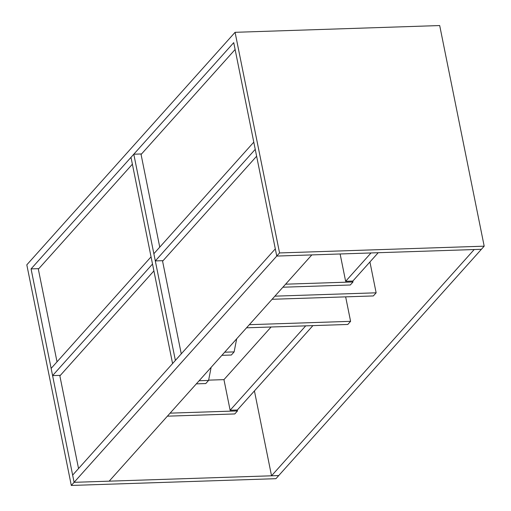 <?xml version="1.0" encoding="UTF-8"?>
<svg xmlns="http://www.w3.org/2000/svg" width="511" height="511" viewBox="0 0 511 511"><rect width="100%" height="100%" fill="white"/><g stroke="black" fill="none" stroke-linecap="round" stroke-linejoin="round"><path stroke-width="0.77" d="M71.304 485.45L74.101 482.327L109.182 481.164L311.838 254.906L276.758 256.068L279.555 252.939L484.185 246.174L439.696 25.55L235.073 32.314L26.815 264.826L71.304 485.45L275.927 478.686L278.731 475.562L74.101 482.327L72.645 475.121L275.301 248.863L276.758 256.068L233.725 42.643L31.069 268.901L74.101 482.327L276.758 256.068L481.388 249.304L484.185 246.174M279.555 252.939L235.073 32.314M38.83 268.645L31.069 268.901M155.312 260.923L153.862 253.718L253.788 142.147L255.238 149.353L155.312 260.923L163.073 260.661M256.624 156.219L162.587 261.21L181.271 353.848M235.105 49.51L141.074 154.494L159.751 247.139M371.018 252.951L345.634 281.299L352.826 281.056L353.005 281.957L285.611 284.186M345.634 281.299L340.122 253.973M378.217 252.715L352.826 281.056M353.005 281.957L350.297 284.991L282.896 287.214M271.533 475.798L278.731 475.562L481.388 249.304L474.189 249.54L271.533 475.798L254.421 390.928M130.995 157.337L133.793 154.207L175.375 360.427L172.577 363.551L130.995 157.337M133.793 154.207L141.56 153.952M152.514 264.046L151.058 256.841L51.132 368.405L52.582 375.611L152.514 264.046M60.349 375.355L52.582 375.611M224.68 352.207L221.883 355.337L231.33 355.024L234.127 351.9L224.68 352.207M236.682 338.812L234.127 351.9M369.926 261.971L376.141 292.809L373.343 295.939L272.088 299.286M376.141 292.809L274.886 296.156M196.333 383.863L199.13 380.733L208.577 380.427L205.78 383.55L196.333 383.863M211.132 367.339L208.577 380.427M246.538 327.813L347.793 324.466L350.591 321.336L249.336 324.683M345.653 296.853L350.591 321.336M78.541 468.542L59.864 375.898L153.894 270.913M57.028 361.826L38.344 269.188L132.381 164.203M271.098 327.002L223.952 379.635L230.129 410.25L237.321 410.014L312.917 325.616M230.129 410.25L305.719 325.858M223.952 379.635L208.635 380.139M170.106 413.144L237.506 410.914L234.792 413.942L167.391 416.171M237.506 410.914L237.321 410.014"/></g></svg>
